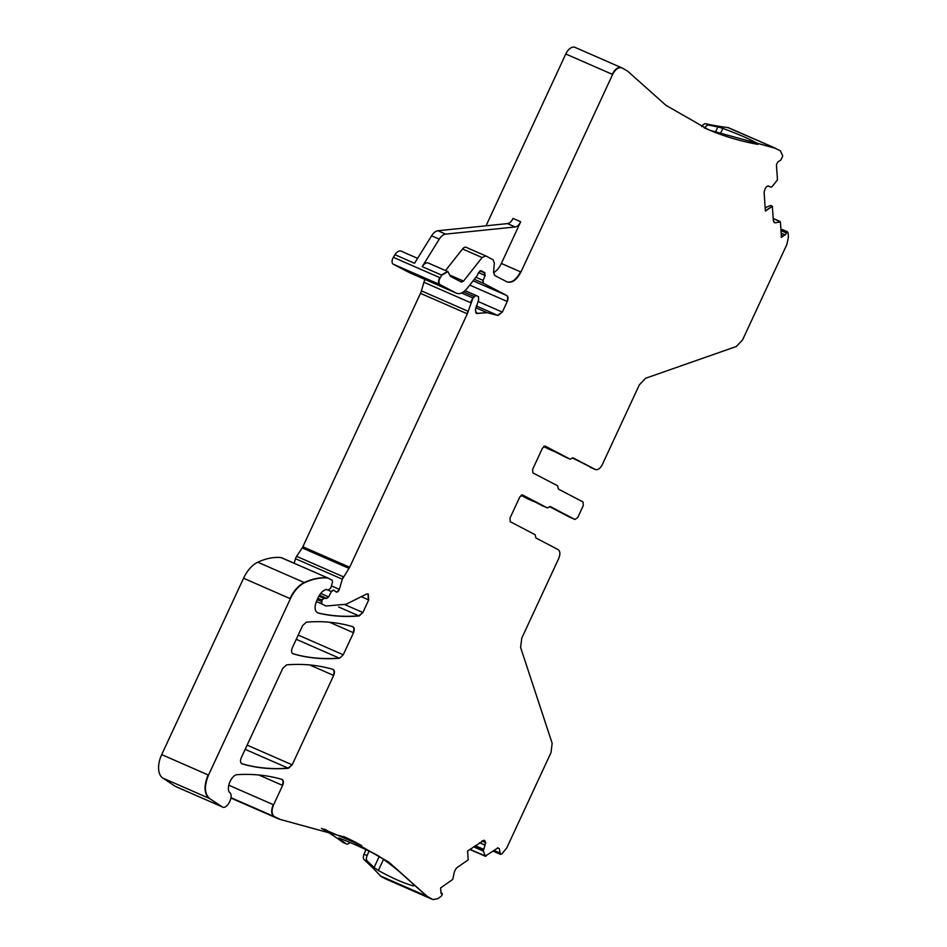 <?xml version="1.0" encoding="UTF-8"?>
<svg xmlns="http://www.w3.org/2000/svg" width="947" height="947" viewBox="0 0 947 947"><rect width="100%" height="100%" fill="white"/><g stroke="black" fill="none" stroke-linecap="round" stroke-linejoin="round"><path stroke-width="1.42" d="M781.097 237.141L785.714 234.347L787.217 231.66L782.222 229.482L780.79 230.488M787.217 231.66L788.093 232.808L788.401 237.176L786.874 244.468L742.602 339.843L736.34 346.495L645.546 378.291L639.296 384.932L602.328 464.563C600.149 468.635 597.806 470.28 595.296 469.475L573.077 457.851M595.225 469.44L572.331 457.91M573.042 457.827L570.165 459.177L545.223 446.132M569.857 459.046L564.791 456.833A2.036 1.148 113.6 0 0 564.826 456.845A2.036 1.148 113.6 0 0 564.874 456.868M544.347 446.132L564.791 456.833M545.164 446.108L542.477 448.12L532.64 469.31L532.889 472.873L557.617 485.811L558.434 489.102L583.056 501.981L583.305 505.544L577.741 517.524L574.936 519.477L550.278 506.586M574.675 519.37L569.561 517.133A3.042 1.728 113.6 0 0 569.62 517.157A3.042 1.728 113.6 0 0 569.68 517.192M549.532 506.645L569.561 517.133M550.231 506.562L547.354 507.912L522.566 494.95M547.058 507.781L541.98 505.568A2.036 1.148 113.6 0 0 542.015 505.58A2.036 1.148 113.6 0 0 542.063 505.603L546.975 507.746M521.69 494.95L541.98 505.568M522.507 494.926L519.82 496.938L509.983 518.116L510.232 521.679L535.102 534.7L535.931 537.991L558.103 549.591C560.233 551.225 560.446 554.184 558.718 558.505L521.761 638.136L520.601 647.452L552.16 743.265L551.012 752.581L506.74 847.967L501.756 854.016L500.371 854.289L499.306 848.678L497.862 847.932L485.314 856.076L483.313 850.974L485.681 842.605L484.083 840.32M497.755 848.003L499.306 848.678L497.862 847.932M485.989 856.218L469.949 849.364M484.012 840.285L467.593 851.01L468.209 859.829L456.478 868.008L454.418 871.571L452.749 879.42L440.627 887.907L440.994 893.27L442.379 894.442L441.113 896.347L437.668 898.75L432.815 899.555L427.298 896.43L388.85 862.137L345.466 837.314L280.134 819.427L274.441 816.681C271.6 814.515 271.327 810.561 273.612 804.808L282.62 785.418C283.828 782.281 283.591 780.257 281.898 779.357C267.906 775.309 253.121 773.735 237.531 774.646C231.542 774.468 225.457 788.875 229.884 792.746C234.169 796.557 226.511 810.336 222.083 806.785L209.583 798.51C204.434 793.858 204.079 786.057 208.518 775.096L290.386 598.729C294.174 590.881 298.909 585.53 304.614 582.689C312.77 578.937 320.488 577.386 327.792 578.037L332.196 580.203L332.551 582.074L330.834 587.909L328.266 590.159L326.348 589.425C323.116 590.348 320.394 593.071 318.156 597.593L316.629 600.895C314.167 607.311 314.688 611.36 318.204 613.052C331.19 616.177 344.838 617.148 359.15 615.964L362.879 612.508L368.714 599.936L368.205 593.947L366.371 594.112L346.128 604.269L325.957 606.021L321.613 603.795L322.087 600.067L324.063 598.338L326.739 598.421L328.621 596.882L331.414 591.567L333.664 590.123L336.327 592.088M440.971 892.879L442.332 893.802M432.815 899.555L386.187 879.171A10.157 5.741 -66.4 0 1 385.985 879.076L381.416 876.685A10.157 5.741 -66.4 0 1 380.469 875.951A722.727 408.678 -66.4 0 0 364.181 859.71A5.078 2.877 113.6 0 1 364.015 854.265L367.093 855.615A5.078 2.877 113.6 0 0 367.247 861.06A722.727 408.678 -66.4 0 1 374.089 867.535L379.238 856.419M280.134 819.427L230.95 797.954M222.296 806.915L175.254 786.318L162.754 778.032A20.313 11.494 -66.4 0 1 161.688 754.617L243.557 578.25A25.403 14.359 -66.4 0 1 257.785 562.21A96.511 54.571 -66.4 0 1 280.963 557.558A5.078 2.877 -66.4 0 1 281.472 557.688A5.078 2.877 -66.4 0 1 281.579 557.736L327.816 577.954M290.386 598.729L289.995 598.563C293.783 590.715 298.53 585.364 304.236 582.523C312.392 578.771 320.11 577.22 327.402 577.871L328.408 578.215M317.647 612.875L317.813 612.887C330.799 616.012 344.448 616.982 358.771 615.799L359.15 615.964M335.806 591.603C337.049 592.692 338.233 591.934 339.357 589.354L342.329 579.197L349.68 567.241L467.309 313.824L472.967 297.985L475.986 295.44L478.543 296.766L478.602 300.01L475.347 310.119L476.601 313.493L487.113 312.688L497.992 315.493L502.336 312.084L507.249 301.489C508.397 298.613 508.255 296.636 506.834 295.547L483.337 283.248L483.088 280.371L485.207 275.53L484.426 272.57L481.088 270.629M294.174 563.24L295.5 558.718A5.078 2.877 -66.4 0 1 296.612 556.339L302.2 547.911A5.078 2.877 -66.4 0 0 302.851 546.762L420.48 293.345A10.157 5.741 -66.4 0 0 421.415 290.871L423.925 282.277A10.157 5.741 -66.4 0 1 425.014 279.472M473.962 296.494L475.986 295.44M484.9 272.629L479.892 270.878L483.467 272.44M482.295 271.836L481.135 270.878L478.791 272.286L477.004 275.885L467.238 288.267C463.32 292.954 459.65 294.564 456.217 293.108L440.095 284.668C438.497 283.295 438.52 280.999 440.177 277.802L441.799 275.186L447.931 271.6L450.334 276.287L461.402 282.076M456.336 293.156L409.388 272.629L393.265 264.189A5.078 2.877 -66.4 0 1 393.348 257.324L394.97 254.707A7.623 4.309 -66.4 0 1 401.102 251.121L417.603 258.342M506.491 281.661C511.51 283.271 516.198 280.004 520.542 271.848L501.354 263.455L520.696 221.787A7.623 4.309 -66.4 0 1 515.168 226.96L445.635 234.11A10.157 5.741 -66.4 0 0 439.266 239.153L422.22 266.628A7.623 4.309 -66.4 0 1 428.352 263.041L447.73 271.529M439.266 239.153L431.583 235.791L414.549 263.278L394.97 254.707M461.343 282.052L463.557 281.081L482.118 257.537L485.787 255.915L493.15 259.774L494.322 262.946L493.565 272.322L494.736 275.482L507.178 281.981M445.528 270.558L462.538 248.966A5.078 2.877 -66.4 0 1 466.113 247.309A5.078 2.877 -66.4 0 1 466.208 247.356L485.195 255.666M482.118 257.537L485.787 255.915M506.87 281.827C511.889 283.449 516.577 280.17 520.933 272.014L612.626 74.47C615.526 69.036 618.651 66.846 622.001 67.924L627.518 71.049L665.966 105.342L709.35 130.165L774.682 148.052L780.375 150.798L782.767 155.959L780.955 159.865L777.641 162.186L776.433 164.79L777.475 179.835L772.314 186.37L770.941 187.21L768.644 186.014M486.048 225.8L565.797 53.991A10.157 5.741 -66.4 0 1 574.971 47.35A10.157 5.741 -66.4 0 1 575.172 47.445M709.161 130.082L775.806 148.407M771.178 187.163L768.005 185.92L770.953 187.21M768.573 185.979L766.786 186.488L765.2 188.5L764.099 192.288L765.401 211.122L772.361 206.257L773.391 221.113L775.191 222.794L780.399 221.965L781.488 237.306L785.714 234.347M765.377 210.708L772.361 206.257M765.164 207.748L770.633 205.452L771.983 206.091M773.214 218.568L780.399 221.965M339.535 658.236L343.264 654.779L353.491 632.738C354.699 629.601 354.462 627.589 352.781 626.689C338.209 622.357 322.738 620.83 306.366 622.132L302.626 625.588L292.339 647.748C291.131 650.885 291.368 652.897 293.049 653.797C307.645 658.094 323.14 659.574 339.535 658.236L343.264 654.779M332.965 669.387C318.381 665.066 302.898 663.563 286.527 664.877L282.786 668.322L241.272 757.766C240.065 760.903 240.301 762.927 241.982 763.827C256.578 768.124 272.061 769.603 288.444 768.277L292.173 764.821L333.664 675.436C334.883 672.299 334.646 670.287 332.965 669.387L333.155 669.446M241.793 763.756L241.615 763.661C256.187 767.958 271.682 769.438 288.066 768.112L288.444 768.277M554.835 451.624A7.623 4.309 -66.4 0 1 553.995 451.411A7.623 4.309 -66.4 0 1 553.841 451.34L548.467 448.996A7.623 4.309 -66.4 0 0 548.621 449.067A7.623 4.309 -66.4 0 0 548.775 449.127M544.099 446.238L553.841 451.34M521.442 495.056L533.481 501.354A3.042 1.728 113.6 0 0 533.54 501.389A3.042 1.728 113.6 0 0 534.132 501.46M521.039 495.317L528.106 499.01A3.042 1.728 113.6 0 0 528.166 499.033A3.042 1.728 113.6 0 0 528.225 499.057M414.111 885.09L413.697 885.954C404.7 883.622 392.922 878.473 378.362 870.506L374.089 867.535M413.697 885.954L414.005 884.983L413.697 885.954M338.624 837.977L338.624 837.977C347.265 841.09 359.043 846.239 373.97 853.436L378.469 855.899A722.727 408.678 -66.4 0 1 414.005 884.983M338.754 838.024L338.553 838.45A722.727 408.678 -66.4 0 1 346.14 843.777A5.078 2.877 113.6 0 0 346.46 843.955A5.078 2.877 113.6 0 0 349.917 842.439M321.483 828.376A722.727 408.678 -66.4 0 1 343.074 842.428A5.078 2.877 113.6 0 0 343.382 842.605A5.078 2.877 113.6 0 0 343.725 842.712M326.431 829.974L323.329 828.956M326.313 830.412L361.73 845.612M343.536 836.485A722.727 408.678 -66.4 0 1 361.553 845.517M221.705 806.619L175.657 786.531A8.132 4.593 -66.4 0 1 175.254 786.318M410.015 272.902A15.235 8.618 -66.4 0 1 409.696 272.772A15.235 8.618 -66.4 0 1 409.388 272.629M501.354 263.455A15.235 8.618 -66.4 0 1 493.541 272.7M431.583 235.791A10.157 5.741 -66.4 0 1 437.952 230.748L507.497 223.599A7.623 4.309 -66.4 0 0 513.025 218.426L520.696 221.787M715.281 132.497L717.873 126.91L722.845 128.378C738.423 134.154 750.202 139.304 758.18 143.837L757.789 144.358A722.727 408.678 -66.4 0 1 714.429 132.166L704.106 127.798M717.873 126.91A722.727 408.678 -66.4 0 1 708.877 125.099L705.799 123.749A722.727 408.678 -66.4 0 0 727.852 127.573A10.157 5.741 -66.4 0 1 728.764 127.821A10.157 5.741 -66.4 0 1 728.977 127.928M701.763 126.685A5.078 2.877 -66.4 0 1 705.799 123.749M704.805 128.094A5.078 2.877 -66.4 0 1 708.877 125.099M543.696 446.499L548.467 448.996M369.034 851.069L367.093 855.615M366.004 849.637L364.015 854.265M786.708 232.015L786.164 232.844M785.785 232.678L780.991 230.583M784.637 234.667L781.168 233.151M786.33 231.849L781.713 229.837M590.076 467.191L594.917 469.298M564.826 456.845L569.774 459.011M569.62 517.157L574.545 519.311M500.182 854.182L499.602 852.88M499.211 852.714L494.168 850.513M498.927 848.512L497.483 847.766M485.598 856.052L484.935 855.91L485.598 856.052M473.583 846.831L483.337 851.093M474.909 845.908L483.207 849.53M482.923 850.808L473.678 846.76M479.502 842.688L485.148 845.162M482.899 848.997L475.252 845.659M484.769 844.996L485.681 842.605M482.212 840.806L485.669 842.309M485.302 842.439L481.964 840.983M485.278 842.143L484.84 840.711M484.462 840.545L483.739 840.226M381.416 876.685L428.245 897.164M432.436 899.39L385.985 879.076M380.469 875.951L426.908 896.264L388.554 862.042L345.276 837.231M279.756 819.262L278.631 818.906M230.985 797.682L274.441 816.681M274.062 816.515C271.209 814.349 270.937 810.395 273.233 804.642L273.612 804.808M258.756 774.989L282.62 785.418M273.233 804.642L228.748 785.193M282.23 785.252C283.449 782.115 283.212 780.091 281.519 779.192M162.754 778.032L209.583 798.51M209.192 798.333C204.055 793.693 203.7 785.892 208.139 774.93L208.518 775.096M289.995 598.563L243.557 578.25M208.139 774.93L161.688 754.617M257.785 562.21L304.614 582.689M280.963 557.558L328.207 578.12M338.624 606.991L358.771 615.799L362.879 612.508M361.257 596.669L368.714 599.936M362.488 612.342L345.122 604.754M368.336 599.771L368.004 593.876M325.768 605.938L324.833 605.476M316.357 601.499L321.613 603.795M324.454 605.311L325.957 606.021M321.234 603.63L321.447 601.416M317.872 598.22L322.087 600.067M321.069 601.25L317.233 599.581M321.696 599.889L324.063 598.338M319.447 595.225L326.739 598.421M323.673 598.161L318.926 596.089M326.36 598.255L328.621 596.882M326.49 589.401L331.414 591.567M328.23 596.717L320.725 593.438M331.036 591.39L333.557 590.076M335.427 591.437C336.67 592.514 337.842 591.768 338.967 589.188L339.357 589.354M295.5 558.718L342.329 579.197M338.967 589.188L331.426 585.885M341.95 579.031L343.441 576.818M302.2 547.911L349.041 568.389M343.051 576.652L296.612 556.339M348.65 568.212L349.68 567.241M420.48 293.345L467.309 313.824M349.289 567.064L302.851 546.762M466.918 313.658L468.244 311.35M423.925 282.277L470.754 302.756M467.854 311.172L421.415 290.871M470.375 302.59L472.967 297.985M473.583 296.328L463.474 291.913M472.589 297.82L461.544 293.002M475.501 295.227L465.048 290.646L475.548 295.239M476.412 313.398L478.14 313.469M475.583 312.356L477.75 313.303L487.113 312.688M476.175 305.94L497.992 315.493M486.734 312.522L475.725 307.716M497.613 315.315L502.336 312.084M469.748 285.094L507.249 301.489M501.946 311.918L477.892 301.395M506.87 301.324C508.018 298.447 507.876 296.47 506.456 295.381L506.834 295.547M474.305 279.306L483.337 283.248M506.456 295.381L473.121 280.809M482.946 283.082L483.088 280.371M478.626 272.653L485.207 275.53M482.698 280.205L475.927 277.246M484.817 275.364L484.035 272.405L482.982 272.227M481.905 271.671L479.975 270.818M409.696 272.772L455.838 292.931M393.265 264.189L440.095 284.668M439.716 284.502C438.118 283.117 438.141 280.833 439.799 277.637L440.177 277.802M422.22 266.628L441.799 275.186M439.799 277.637L393.348 257.324M441.42 275.021L447.54 271.434M460.964 281.886L463.557 281.081M481.727 257.359L462.538 248.966M463.166 280.916L449.849 275.092M565.797 53.991L612.626 74.47M612.247 74.304C615.148 68.859 618.273 66.681 621.623 67.758M727.852 127.573L775.415 148.229M774.101 222.652L774.8 222.628M329.426 622.215L353.491 632.738M342.873 654.614L298.222 635.082M353.101 632.572C354.32 629.435 354.083 627.423 352.402 626.512M292.67 653.631C307.266 657.928 322.761 659.408 339.144 658.07L296.257 639.308M245.178 749.349L288.066 768.112L292.173 764.821M309.669 664.948L333.664 675.436M291.794 764.655L247.143 745.123M333.285 675.27C334.492 672.133 334.267 670.121 332.575 669.221M782.778 235.969L781.322 235.341M528.106 499.01L533.481 501.354M367.247 861.06L364.181 859.71M346.14 843.777L343.074 842.428M445.635 234.11L437.952 230.748M515.168 226.96L507.497 223.599M378.362 870.506L383.511 859.391M722.845 128.378L720.099 134.285M500.371 854.289L493.233 851.164M485.515 856.301L469.83 849.447M279.223 819.179L232.394 798.7M328.301 578.167L281.472 557.688M775.605 148.3L728.764 127.821M780.139 221.491L773.202 218.461M553.995 451.411L548.621 449.067M528.166 499.033L533.54 501.389M441.693 893.163L440.971 892.855M485.302 255.702L466.113 247.309M621.41 67.663L574.971 47.35M343.382 842.605L346.46 843.955"/></g></svg>
